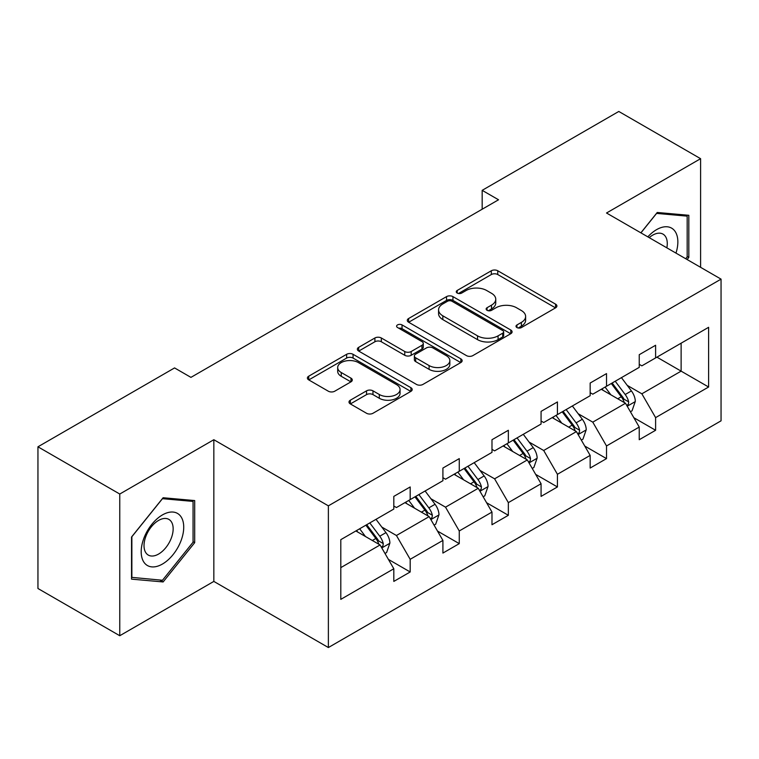 <?xml version="1.0" encoding="UTF-8"?>
<svg xmlns="http://www.w3.org/2000/svg" width="759" height="759" viewBox="0 0 759 759"><rect width="100%" height="100%" fill="white"/><g stroke="black" fill="none" stroke-linecap="round" stroke-linejoin="round"><path stroke-width="1.14" d="M516.945 327.556A3.178 1.831 0 0 0 521.442 327.556L555.569 307.85A4.545 2.619 0 0 0 556.907 305.991A4.545 2.619 0 0 0 555.569 304.141L497.752 270.764A4.545 2.619 0 0 0 491.329 270.764L457.203 290.46A3.178 1.831 0 0 0 456.273 291.76A3.178 1.831 0 0 0 457.203 293.059A3.178 1.831 0 0 0 461.7 293.059L466.121 290.507A14.535 8.396 0 0 1 486.671 290.507L491.49 293.287A14.535 8.396 0 0 1 495.75 299.226A14.535 8.396 0 0 1 491.49 305.156L487.079 307.708A3.178 1.831 0 0 0 486.149 309.008A3.178 1.831 0 0 0 487.079 310.308A3.178 1.831 0 0 0 491.576 310.308L495.988 307.756A14.535 8.396 0 0 1 516.547 307.756L521.367 310.535A14.535 8.396 0 0 1 525.626 316.475A14.535 8.396 0 0 1 521.367 322.404L516.945 324.956A3.178 1.831 0 0 0 516.016 326.256A3.178 1.831 0 0 0 516.945 327.556L516.945 324.956M350.326 400.202A4.545 2.619 0 0 0 348.998 402.052A4.545 2.619 0 0 0 350.326 403.911L366.55 413.276A4.545 2.619 0 0 0 372.973 413.276L410.875 391.388A4.545 2.619 0 0 0 412.203 389.538A4.545 2.619 0 0 0 410.875 387.678L353.058 354.301A4.545 2.619 0 0 0 346.635 354.301L308.733 376.189A4.545 2.619 0 0 0 307.395 378.039A4.545 2.619 0 0 0 308.733 379.889L328.324 391.208A4.545 2.619 0 0 0 334.747 391.208L350.971 381.843A4.545 2.619 0 0 0 352.299 379.984A4.545 2.619 0 0 0 350.971 378.134L341.246 372.527A12.153 7.011 0 0 1 337.689 367.565A12.153 7.011 0 0 1 345.193 361.075A12.153 7.011 0 0 1 358.438 362.603L396.502 384.576A12.153 7.011 0 0 1 400.059 389.538A12.153 7.011 0 0 1 392.555 396.018A12.153 7.011 0 0 1 379.31 394.5L372.973 390.838A4.545 2.619 0 0 0 366.55 390.838L350.326 400.202L350.326 403.911M213.839 439.717L119.761 494.033L37.95 446.804L37.95 588.5L119.761 635.729L213.839 581.413L328.372 647.541L328.372 505.845L213.839 439.717L213.839 581.413M700.595 267.32L700.595 158.688L606.517 213.004L721.05 279.132L328.372 505.845M700.595 158.688L618.794 111.459L482.174 190.338L482.174 209.228M37.95 446.804L174.57 367.925L190.936 377.375L498.53 199.778L482.174 190.338M466.443 355.601A4.545 2.619 0 0 0 472.866 355.601L510.769 333.713A4.545 2.619 0 0 0 512.097 331.863A4.545 2.619 0 0 0 510.769 330.013L452.952 296.627A4.545 2.619 0 0 0 446.529 296.627L408.627 318.514A4.545 2.619 0 0 0 407.289 320.364A4.545 2.619 0 0 0 408.627 322.224L466.443 355.601M398.817 328.239A3.178 1.831 0 0 1 402.042 328.685L402.042 324.909L460.817 358.846A4.545 2.619 0 0 1 462.146 360.696A4.545 2.619 0 0 1 460.817 362.555L422.915 384.433A4.545 2.619 0 0 1 416.492 384.433L358.675 351.056L358.675 347.347A4.545 2.619 0 0 0 357.347 349.206A4.545 2.619 0 0 0 358.675 351.056M358.675 347.347L374.899 337.983A4.545 2.619 0 0 1 381.322 337.983L404.765 351.521A4.545 2.619 0 0 0 411.188 351.521L421.957 345.307A4.545 2.619 0 0 0 423.285 343.457A4.545 2.619 0 0 0 421.957 341.597L397.545 327.508A3.178 1.831 0 0 1 396.606 326.209A3.178 1.831 0 0 1 398.57 324.51A3.178 1.831 0 0 1 402.042 324.909M119.761 494.033L119.761 635.729M340.8 539.658L393.817 509.052L393.817 496.395L410.183 486.955L410.183 499.612L442.905 480.713L442.905 468.056L459.261 458.616L459.261 471.273L491.984 452.373L491.984 439.717L508.35 430.277L508.35 442.933L541.072 424.034L541.072 411.378L557.429 401.938L557.429 414.594L590.16 395.705L590.16 383.039L606.517 373.599L606.517 386.255L639.239 367.365L639.239 354.7L655.605 345.26L655.605 357.916L708.612 327.309L708.612 387.014L655.605 417.621L655.605 430.277L639.239 439.717L639.239 427.061L606.517 445.96L606.517 458.616L590.16 468.056L590.16 455.4L557.429 474.29L557.429 486.955L541.072 496.395L541.072 483.739L508.35 502.629L508.35 515.295L491.984 524.735L491.984 512.078L459.261 530.968L459.261 543.634L442.905 553.074L442.905 540.417L410.183 559.307L410.183 571.973L393.817 581.413L393.817 568.757L340.8 599.363L340.8 539.658M328.372 647.541L721.05 420.828L721.05 279.132M404.945 502.629L429.158 516.613L396.435 535.503L381.815 527.069M396.435 535.503L410.183 559.307M429.158 516.613L442.905 540.417M393.817 506.035L396.435 507.543L410.183 499.612M454.024 474.29L478.246 488.274L445.524 507.164L430.894 498.729M445.524 507.164L459.261 530.968M478.246 488.274L491.984 512.078M442.905 477.696L445.524 479.204L459.261 471.273M503.113 445.95L527.325 459.935L494.602 478.825L479.982 470.39M494.602 478.825L508.35 502.629M527.325 459.935L541.072 483.739M491.984 449.356L494.602 450.865L508.35 442.933M552.201 417.611L576.413 431.596L543.691 450.485L529.07 442.051M543.691 450.485L557.429 474.29M576.413 431.596L590.16 455.4M541.072 421.017L543.691 422.526L557.429 414.594M601.28 389.282L625.501 403.257L592.779 422.146L578.149 413.712M592.779 422.146L606.517 445.96M625.501 403.257L639.239 427.061M590.16 392.678L592.779 394.187L606.517 386.255M656.914 357.157L681.127 371.142L641.858 393.807L627.238 385.373M641.858 393.807L655.605 417.621M708.612 387.014L681.127 371.142L681.127 343.182L708.612 327.309M639.239 364.339L641.858 365.847L655.605 357.916M340.8 567.628L380.069 544.953L355.857 530.968M380.069 544.953L393.817 568.757M633.841 417.716L655.605 430.277M584.762 446.055L606.517 458.616M535.674 474.384L557.429 486.955M486.585 502.724L508.35 515.295M437.507 531.063L459.261 543.634M388.418 559.402L410.183 571.973M687.104 259.531L688.821 257.396L688.821 215.29L657.237 212.473L640.862 232.842M194.693 542.676L194.693 500.57L163.119 497.743L131.535 537.03L131.535 579.136L163.119 581.954L194.693 542.676L193.061 541.727M518.217 328.002L521.367 326.18A14.535 8.396 0 0 0 525.626 320.251L525.626 316.475M495.75 299.226L495.75 303.002A14.535 8.396 0 0 1 491.49 308.941L488.35 310.754M555.512 307.879L497.752 274.54A4.545 2.619 0 0 0 491.329 274.54L458.474 293.505M510.703 333.751L452.952 300.412A4.545 2.619 0 0 0 446.529 300.412L408.684 322.252M502.733 333.163A3.178 1.831 0 0 0 503.663 331.863A3.178 1.831 0 0 0 502.733 330.563L451.984 301.266A3.178 1.831 0 0 0 447.487 301.266L442.829 303.951A14.535 8.396 0 0 0 438.569 309.89A14.535 8.396 0 0 0 442.829 315.82L477.525 335.848A14.535 8.396 0 0 0 498.075 335.848L502.733 333.163L502.733 336.939A3.178 1.831 0 0 0 503.663 335.639L503.663 331.863M438.569 309.89L438.569 313.666A14.535 8.396 0 0 0 442.829 319.605L442.829 315.82M502.733 336.939L498.075 339.634A14.535 8.396 0 0 1 477.525 339.634L442.829 319.605M358.732 351.094L374.899 341.759L374.899 337.983M423.285 343.457L423.285 347.233A4.545 2.619 0 0 1 421.957 349.083L411.188 355.297A4.545 2.619 0 0 1 404.765 355.297L381.322 341.759A4.545 2.619 0 0 0 374.899 341.759M402.042 328.685L460.76 362.593M429.101 365.572A12.153 7.011 0 0 0 442.345 367.09A12.153 7.011 0 0 0 449.84 360.61A12.153 7.011 0 0 0 446.283 355.648L432.877 347.907A4.545 2.619 0 0 0 426.454 347.907L415.685 354.121A4.545 2.619 0 0 0 414.357 355.971A4.545 2.619 0 0 0 415.685 357.821L429.101 365.572L429.101 369.348A12.153 7.011 0 0 0 442.345 370.866A12.153 7.011 0 0 0 449.84 364.386L449.84 360.61M414.357 355.971L414.357 359.747A4.545 2.619 0 0 0 415.685 361.607L415.685 357.821M429.101 369.348L415.685 361.607M400.059 389.538L400.059 393.314A12.153 7.011 0 0 1 392.555 399.794A12.153 7.011 0 0 1 379.31 398.276L372.973 394.614A4.545 2.619 0 0 0 366.55 394.614L350.383 403.94M337.689 367.565L337.689 371.341A12.153 7.011 0 0 0 341.246 376.303L341.246 372.527M350.905 381.872L341.246 376.303M410.809 391.426L353.058 358.077A4.545 2.619 0 0 0 346.635 358.077L308.79 379.927M687.18 256.447L688.821 257.396M159.779 580.028L163.119 581.954M630.406 411.757L632.038 410.818L635.311 401.369A12.267 7.078 -120 0 0 631.403 390.923L621.441 377.64M610.881 394.813L605.084 387.081M603.12 390.335L602.01 388.855M626.868 405.629L628.424 404.035L628.689 401.891A12.267 7.078 -120 0 0 625.179 394.519L615.226 381.227M612.152 383.001L622.845 397.27A6.243 3.605 60 0 1 623.983 399.168L628.689 401.891M611.299 383.494L621.251 396.786A12.267 7.078 60 0 1 624.315 402.574M581.318 440.097L582.959 439.157L586.233 429.708A12.267 7.078 -120 0 0 582.314 419.262L572.362 405.98M561.793 423.152L555.996 415.42M554.032 418.674L552.922 417.194M577.779 433.968L579.335 432.374L579.61 430.23A12.267 7.078 -120 0 0 576.1 422.858L566.138 409.566M563.074 411.34L573.766 425.609A6.243 3.605 60 0 1 574.895 427.507L579.61 430.23M562.22 411.833L572.172 425.125A12.267 7.078 60 0 1 575.227 430.913M532.239 468.436L533.871 467.497L537.144 458.047A12.267 7.078 -120 0 0 533.226 447.601L523.274 434.309M512.704 451.491L506.917 443.759M504.953 447.013L503.843 445.533M528.7 462.307L530.256 460.713L530.522 458.569A12.267 7.078 -120 0 0 527.012 451.197L517.059 437.905M513.985 439.679L524.678 453.948A6.243 3.605 60 0 1 525.816 455.846L530.522 458.569M513.131 440.173L523.084 453.455A12.267 7.078 60 0 1 526.139 459.252M675.975 253.108A30.085 17.372 120 0 0 671.63 228.146A30.085 17.372 120 0 0 647.835 236.865M666.848 247.842A20.597 11.888 120 0 0 663.005 234.123A20.597 11.888 120 0 0 649.211 237.652M640.928 232.871L656.582 213.402L687.18 216.135L687.18 256.931L685.728 258.734M685.149 214.958L687.18 216.135M180.879 541.12A30.085 17.372 120 0 0 173.099 512.059A30.085 17.372 120 0 0 144.039 537.827A30.085 17.372 120 0 0 151.828 566.888A30.085 17.372 120 0 0 180.879 541.12M171.202 538.368A20.597 11.888 120 0 0 168.887 519.403A20.597 11.888 120 0 0 145.975 536.11A20.597 11.888 120 0 0 148.29 555.076A20.597 11.888 120 0 0 171.202 538.368M131.867 577.533L131.867 536.736L162.464 498.682L193.061 501.414L193.061 542.211L162.464 580.265L131.535 577.343M191.031 500.238L193.061 501.414M483.151 496.775L484.783 495.836L488.056 486.386A12.267 7.078 -120 0 0 484.147 475.94L474.185 462.648M463.626 479.83L457.829 472.098M455.865 475.352L454.755 473.872M479.612 490.646L481.168 489.043L481.434 486.908A12.267 7.078 -120 0 0 477.923 479.536L467.971 466.244M464.897 468.018L475.589 482.288A6.243 3.605 60 0 1 476.728 484.185L481.434 486.908M464.043 468.512L474.005 481.794A12.267 7.078 60 0 1 477.06 487.591M434.063 525.114L435.704 524.175L438.977 514.725A12.267 7.078 -120 0 0 435.059 504.28L425.106 490.988M414.537 508.169L408.74 500.437M406.786 503.691L405.667 502.211M430.524 518.985L432.08 517.382L432.355 515.247A12.267 7.078 -120 0 0 428.844 507.866L418.883 494.583M415.818 496.358L426.511 510.627A6.243 3.605 60 0 1 427.64 512.524L432.355 515.247M414.964 496.851L424.917 510.133A12.267 7.078 60 0 1 427.972 515.93M384.984 553.453L386.616 552.514L389.889 543.064A12.267 7.078 -120 0 0 385.97 532.619L376.018 519.327M365.449 536.509L359.662 528.776M357.698 532.031L356.588 530.55M381.445 547.324L383.001 545.721L383.267 543.586A12.267 7.078 -120 0 0 379.756 536.205L369.804 522.923M366.73 524.697L377.422 538.966A6.243 3.605 60 0 1 378.561 540.863L383.267 543.586M365.876 525.19L375.828 538.473A12.267 7.078 60 0 1 378.883 544.269M521.367 326.18L521.367 322.404M487.079 310.308L487.079 307.708M491.49 308.941L491.49 305.156M457.203 293.059L457.203 290.46M491.329 274.54L491.329 270.764M497.752 274.54L497.752 270.764M555.569 307.85L555.569 304.141M408.627 322.224L408.627 318.514M446.529 300.412L446.529 296.627M452.952 300.412L452.952 296.627M510.769 333.713L510.769 330.013M477.525 339.634L477.525 335.848M498.075 339.634L498.075 335.848M381.322 341.759L381.322 337.983M404.765 355.297L404.765 351.521M411.188 355.297L411.188 351.521M421.957 349.083L421.957 345.307M460.817 362.555L460.817 358.846M366.55 394.614L366.55 390.838M372.973 394.614L372.973 390.838M379.31 398.276L379.31 394.5M350.971 381.843L350.971 378.134M308.733 379.889L308.733 376.189M346.635 358.077L346.635 354.301M353.058 358.077L353.058 354.301M410.875 391.388L410.875 387.678M627.219 406.236L635.236 401.606M625.179 394.519L631.403 390.923M617.769 398.798L621.251 396.786M578.13 434.575L586.147 429.945M576.1 422.858L582.314 419.262M568.681 427.137L572.172 425.125M529.042 462.914L537.059 458.284M527.012 451.197L533.226 447.601M519.602 455.476L523.084 453.455M479.963 491.253L487.98 486.623M477.923 479.536L484.147 475.94M470.514 483.815L474.005 481.794M430.875 519.592L438.892 514.963M428.844 507.866L435.059 504.28M421.425 512.154L424.917 510.133M381.786 547.932L389.803 543.302M379.756 536.205L385.97 532.619M372.346 540.493L375.828 538.473"/></g></svg>

